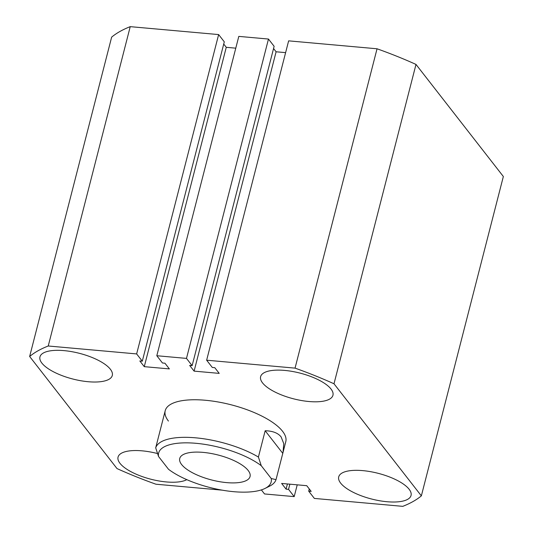 <?xml version="1.0" encoding="UTF-8"?>
<svg xmlns="http://www.w3.org/2000/svg" width="533" height="533" viewBox="0 0 533 533"><rect width="100%" height="100%" fill="white"/><g stroke="black" fill="none" stroke-linecap="round" stroke-linejoin="round"><path stroke-width="0.8" d="M41.887 363.106A37.343 13.258 -165.6 0 0 80.643 380.709A37.343 13.258 -165.6 0 0 112.296 375.465A37.343 13.258 -165.6 0 0 110.364 369.242A37.343 13.258 -165.6 0 0 71.615 351.64A37.343 13.258 -165.6 0 0 39.955 356.89A37.343 13.258 -165.6 0 0 41.887 363.106M262.542 382.887A37.343 13.258 -165.6 0 0 301.298 400.496A37.343 13.258 -165.6 0 0 332.952 395.246A37.343 13.258 -165.6 0 0 331.02 389.03A37.343 13.258 -165.6 0 0 292.264 371.428A37.343 13.258 -165.6 0 0 260.61 376.671A37.343 13.258 -165.6 0 0 262.542 382.887M157.435 453.523A37.343 13.258 -165.6 0 0 118.053 457.101A37.343 13.258 -165.6 0 0 119.985 463.317A37.343 13.258 -165.6 0 0 152.098 479.527A37.343 13.258 -165.6 0 0 186.816 479.66M340.64 483.105A37.343 13.258 -165.6 0 0 379.389 500.707A37.343 13.258 -165.6 0 0 411.05 495.457A37.343 13.258 -165.6 0 0 409.117 489.241A37.343 13.258 -165.6 0 0 370.362 471.638A37.343 13.258 -165.6 0 0 338.708 476.882A37.343 13.258 -165.6 0 0 340.64 483.105M258.412 457.054L261.257 465.702L271.244 478.514A58.09 20.627 -165.6 0 1 264.988 488.455A58.09 20.627 -165.6 0 1 168.528 469.3L158.541 456.488L155.696 447.84A62.241 22.1 14.4 0 1 195.658 437.826A62.241 22.1 14.4 0 1 258.412 457.054L265.168 430.751C272.683 430.93 277.999 432.989 281.124 436.927L283.783 443.649L283.016 452.444L285.788 441.65A62.241 22.1 -165.6 0 0 282.57 431.29A62.241 22.1 -165.6 0 0 217.977 401.949A62.241 22.1 -165.6 0 0 165.217 410.696A62.241 22.1 -165.6 0 0 168.435 421.057M415.993 64.426L503.352 176.516L421.356 495.863L333.998 383.773L415.993 64.426A213.686 75.886 -165.6 0 0 377.044 48.783L295.049 368.13A213.686 75.886 -165.6 0 1 333.998 383.773M295.049 368.13L206.644 360.201L288.639 40.854L377.044 48.783M206.644 360.201L212.301 367.457L214.772 367.677L219.216 373.38L194.105 371.128L276.101 51.781L273.562 48.523M285.615 52.634L276.101 51.781M194.105 371.128L189.661 365.425L192.133 365.651L274.129 46.304L268.472 39.049L186.483 358.396L192.133 365.651M136.641 353.925L218.637 34.578L130.232 26.65L48.237 345.997L136.641 353.925L142.298 361.181L139.826 360.961L144.27 366.657L169.381 368.909L164.937 363.213L162.458 362.986L156.809 355.731L238.804 36.384L268.472 39.049M156.809 355.731L186.483 358.396M144.27 366.657L226.265 47.31L235.773 48.17M223.72 44.052L226.265 47.31M142.298 361.181L224.293 41.834L218.637 34.578M130.232 26.65A213.686 75.886 -165.6 0 0 111.644 37.137L29.648 356.484L117.007 468.574A213.686 75.886 -165.6 0 0 155.956 484.217L222.214 490.16M48.237 345.997A213.686 75.886 -165.6 0 0 29.648 356.484M261.37 489.9L264.528 493.951L294.196 496.616L297.227 484.83M421.356 495.863A213.686 75.886 -165.6 0 1 402.768 506.35L314.363 498.422L308.707 491.166L311.179 491.386L306.735 485.69L281.631 483.438L286.074 489.134L288.546 489.361L289.872 484.177M288.546 489.361L294.196 496.616M286.074 489.134L287.4 483.951M308.707 491.166L309.28 488.948M181.606 464.516A36.304 12.892 -165.6 0 0 219.283 481.632A36.304 12.892 -165.6 0 0 250.057 476.529A36.304 12.892 -165.6 0 0 248.178 470.486A36.304 12.892 -165.6 0 0 210.502 453.37A36.304 12.892 -165.6 0 0 179.728 458.473A36.304 12.892 -165.6 0 0 181.606 464.516M155.696 447.84L165.217 410.696M283.016 452.444L276.021 479.647A62.241 22.1 14.4 0 1 269.531 486.196L264.988 488.455M261.257 465.702A58.09 20.627 -165.6 0 0 196.044 443.309A58.09 20.627 -165.6 0 0 158.541 456.488M265.168 430.751L282.77 453.343M271.244 478.514L276.021 479.647"/></g></svg>
